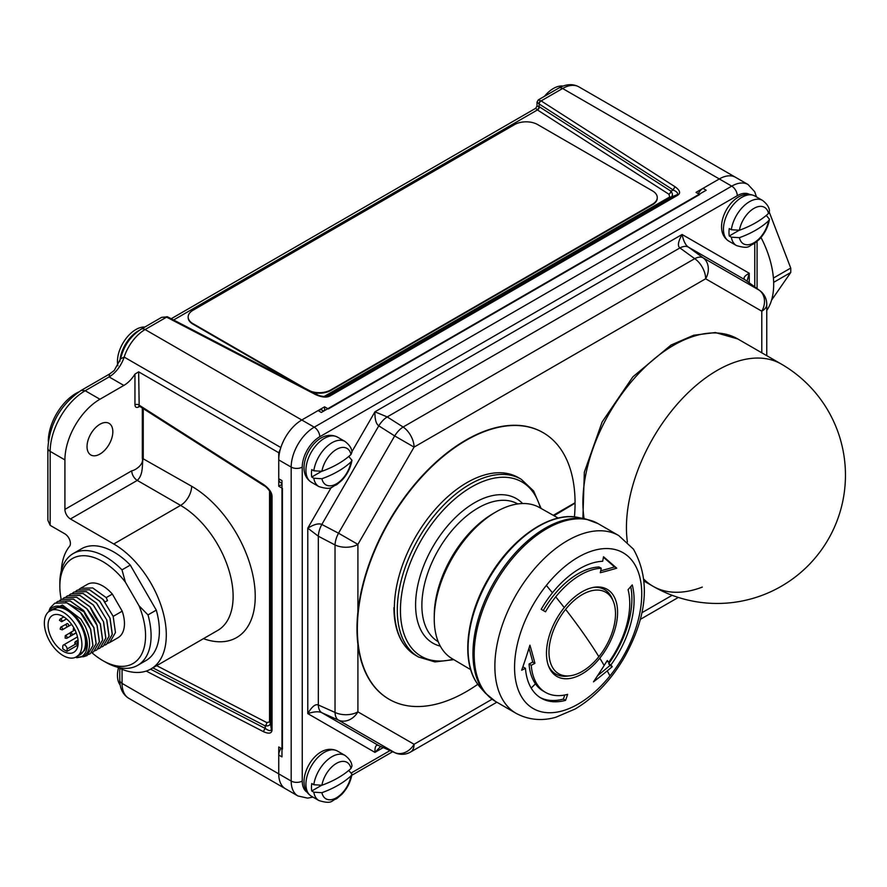 <?xml version="1.0" encoding="UTF-8"?>
<svg xmlns="http://www.w3.org/2000/svg" width="887" height="887" viewBox="0 0 887 887"><rect width="100%" height="100%" fill="white"/><g stroke="black" fill="none" stroke-linecap="round" stroke-linejoin="round"><path stroke-width="1.33" d="M120.155 684.964A26.067 15.046 -60 0 1 117.45 675.417A26.067 15.046 -60 0 1 118.481 667.789M117.882 365.788A26.067 15.046 -60 0 1 117.45 361.464A26.067 15.046 -60 0 1 144.825 327.048M120.577 358.858C123.77 345.819 130.644 335.907 141.188 329.155A7.817 4.513 60 0 1 145.102 329.543A32.586 18.815 -60 0 0 124.169 357.084A23.461 13.549 120 0 1 109.101 376.931L109.611 373.981L114.223 370.478L120.577 358.858L124.169 357.084L280.857 447.547A23.461 13.549 -60 0 1 278.74 452.725L278.74 486.253L281.966 484.391M119.856 361.497L119.933 360.499A26.067 15.046 -60 0 1 138.261 330.918L139.27 330.352M141.188 329.155L161.589 317.369L166.29 316.981L315.672 394.637C321.637 397.287 326.338 397.764 329.776 396.101L677.901 195.107C680.795 193.133 679.952 190.417 675.373 186.969L541.125 100.896L538.309 99.876L558.71 88.101A7.817 4.513 60 0 1 562.613 88.489A32.586 18.815 -60 0 1 578.912 86.871C572.814 83.578 566.072 83.988 558.71 88.101M167.632 316.892A2.606 1.497 114.8 0 0 167.477 316.803A2.606 1.497 114.8 0 0 166.29 316.981M167.477 316.792L316.881 394.449C318.81 395.957 325.562 397.176 328.101 396.145L676.714 194.929L670.927 197.136C672.934 195.827 672.9 193.809 670.838 191.093L539.374 106.806A2.606 1.586 -57.3 0 1 537.433 109.944L535.693 108.303L171.213 318.732M539.374 106.806L537.001 106.041L535.693 108.303M677.901 195.107A2.606 1.508 60 0 0 676.714 194.929C678.566 193.632 677.468 192.024 673.433 190.106L539.196 104.023L539.008 106.584A2.606 1.663 -60 0 1 537.167 109.766M540.848 100.73A2.606 1.663 -60 0 0 539.008 103.912L537.001 102.138L538.309 99.876M544.452 96.328A26.067 15.046 -60 0 1 563.023 86.061M278.74 486.253L282.432 488.382L282.432 749.116L278.74 746.987L278.74 773.863A32.586 18.815 -60 0 0 285.492 788.787A32.586 18.815 -60 0 1 278.74 773.863L278.74 755.025A8.216 4.745 -60 0 1 281.057 748.329M698.346 193.721A8.216 4.745 -60 0 1 702.981 188.366L719.302 178.952L696.029 192.379L699.71 194.508L328.279 408.962L324.598 406.834L301.78 419.994A32.586 18.815 120 0 0 278.74 459.909L278.74 478.747A8.216 4.745 -60 0 0 280.447 482.506L281.966 483.382M756.5 196.936L754.704 191.725L748.04 184.518A32.586 18.815 120 0 0 731.742 186.137L719.302 178.952A32.586 18.815 -60 0 1 735.589 177.333L578.912 86.871M280.857 447.547A32.586 18.815 -60 0 1 301.78 419.994L145.102 329.543L166.59 317.136A2.606 1.419 117.5 0 1 167.787 316.947M324.598 410.559L324.598 406.834M278.74 452.725L138.649 371.841L134.957 374.103A23.461 13.549 -60 0 1 123.858 385.435L99.932 399.25A49.528 28.595 120 0 0 64.917 459.909L50.171 451.394L50.171 525.359L64.884 533.852A7.817 4.513 60 0 1 69.729 539.983A7.817 4.513 60 0 1 69.53 546.37A74.297 42.898 -120 0 0 61.325 570.629M269.548 490.921L269.548 721.94A2.606 1.508 180 0 1 270.302 722.883C270.225 725.278 268.462 726.265 265.025 725.821L265.468 728.571A2.606 1.586 117.3 0 0 263.727 731.808C268.994 734.059 271.766 733.427 272.043 729.934L272.043 496.099C271.777 492.296 269.005 488.471 263.727 484.624L138.649 404.838A2.606 1.508 0 0 0 134.957 404.838C135.179 407.31 136.41 408.02 138.649 406.978L139.702 406.368M117.006 667.068A74.297 42.898 -120 0 0 150.912 668.986A74.297 42.898 -120 0 0 162.299 609.458A74.297 42.898 -120 0 0 113.758 543.986L70.439 518.973A7.817 4.513 60 0 1 64.917 509.393L64.917 459.909M142.33 408.042L142.33 458.313C144.016 464.677 135.146 470.365 131.731 470.82L64.917 509.393M87.037 446.604A18.25 10.533 120 0 0 90.818 454.964A18.25 10.533 120 0 0 104.877 450.075A18.25 10.533 120 0 0 112.837 431.703A18.25 10.533 120 0 0 109.057 423.354A18.25 10.533 120 0 0 94.998 428.244A18.25 10.533 120 0 0 87.037 446.604M78.544 392.043A39.106 22.574 120 0 0 48.319 441.282A39.106 22.574 120 0 0 48.319 441.504M761.002 237.472A74.297 42.898 60 0 1 766.767 310.406M50.171 525.359L47.876 520.303L47.876 448.201C49.694 423.542 60.837 404.25 81.282 390.347L85.185 390.735A49.528 28.595 120 0 0 50.171 451.394A7.817 4.513 180 0 1 47.876 448.201M325.462 396.578L670.927 197.136A2.606 1.508 60 0 1 669.74 196.947L668.898 194.231A2.606 1.586 -57.3 0 0 670.838 191.093L673.433 190.106A2.606 1.586 -57.3 0 1 675.373 186.969M327.58 396.312L328.589 395.912A2.606 1.508 60 0 1 329.776 396.101M316.881 394.449A2.606 1.419 117.5 0 0 315.672 394.637M143.25 408.63L143.25 458.313C141.687 462.559 144.027 474.29 137.263 480.399L70.439 518.973M139.181 405.78L138.649 371.841M139.181 406.035L264.171 485.754A2.606 1.419 -57.5 0 1 263.727 484.624M150.568 669.186L265.468 728.571C269.149 731.099 271.089 731.243 271.289 728.992L271.289 495.168A2.606 1.508 0 0 0 272.043 496.099M271.134 494.092L271.245 494.636C270.868 491.919 266.433 486.675 264.171 485.754M270.302 492.13L270.302 722.883L271.289 728.992A2.606 1.508 0 0 0 272.043 729.934M769.339 212.303L790.738 268.062L773.409 278.063M773.652 282.354L790.738 272.497L771.546 300.183M790.738 268.062A69.23 39.97 60 0 1 790.738 272.497M702.981 188.366L706.207 190.228L321.327 412.444L318.1 410.581A8.216 4.745 -60 0 1 322.203 410.171L323.722 411.058M278.74 478.747L281.966 480.61L281.966 756.888L278.74 755.025M749.249 282.842L749.249 273.263L682.092 234.49C683.489 241.042 685.584 245.244 688.356 247.096A16.942 9.236 126 0 0 679.908 247.939L694.709 258.671L403.119 427.013A16.942 9.779 60 0 1 414.063 447.115L357.904 544.385L357.904 611.819M766.767 355.676L766.767 304.274A16.942 16.942 0 0 0 759.849 290.614A16.942 10.234 126.3 0 0 759.305 290.26L703.147 257.84A16.942 9.236 126 0 0 694.709 258.671A16.942 9.779 60 0 1 705.642 278.773L414.063 447.115L394.682 435.927L338.524 533.198L357.904 544.385A16.942 9.779 0 0 1 335.031 544.962L335.031 712.438A16.942 9.779 0 0 0 357.904 711.862L414.063 744.282L492.085 699.233M351.895 451.727L374.935 411.823L682.092 234.49C678.1 241.574 677.38 246.054 679.908 247.939L387.209 416.923A16.942 8.537 122.4 0 0 378.771 425.838L394.682 435.927A16.942 8.537 122.4 0 1 403.119 427.013L387.209 416.923L374.935 411.823C374.791 419.263 376.066 423.942 378.771 425.838L321.826 524.461A16.942 8.537 117.6 0 0 318.333 536.225L335.031 544.962A16.942 8.537 117.6 0 1 338.524 533.198L321.826 524.461C318.832 523.075 314.153 524.295 307.778 528.153L318.333 536.225L318.333 704.988A16.942 9.236 114 0 0 321.826 712.716L338.524 720.166A16.942 13.837 -60 0 0 357.904 711.862L357.904 644.417M331.272 487.44L307.778 528.153L307.778 713.603C311.914 706.606 315.439 703.735 318.333 704.988L335.031 712.438A16.942 9.236 114 0 0 338.524 720.166L394.682 752.586A16.942 13.837 -60 0 0 414.063 744.282A16.942 9.779 -120 0 1 410.548 752.043L496.853 702.216M766.767 304.274A16.942 9.779 180 0 1 761.8 311.193L705.642 278.773A16.942 13.837 120 0 0 703.147 257.84L688.356 247.096L745.291 279.982L759.305 290.26A16.942 13.837 120 0 1 761.8 311.193L761.8 352.804M747.009 281.19L749.249 273.263C744.126 276.057 742.807 278.285 745.291 279.982A16.942 10.234 126.3 0 1 745.834 280.336L759.849 290.614M318.1 410.581L301.78 419.994L314.231 427.179A32.586 18.815 120 0 0 291.18 467.094L291.18 781.048L122.062 683.4L122.062 669.341M539.196 104.023A2.606 1.586 -57.3 0 1 541.125 100.896L562.613 88.489L719.302 178.952A32.586 18.815 -60 0 1 735.589 177.333L748.04 184.518M395.258 752.875A16.942 10.234 113.7 0 1 394.682 752.586L378.771 745.601L321.826 712.716C318.832 711.252 314.153 711.54 307.778 713.603L374.935 752.376C374.791 746.555 376.066 744.293 378.771 745.601A16.942 10.234 113.7 0 0 379.348 745.889L395.258 752.875A16.942 16.942 0 0 0 410.548 752.043M383.228 747.597L374.935 752.376L380.678 746.477M389.049 699.233A153.95 88.888 -60 0 1 388.861 699.122A153.95 88.888 -60 0 1 388.861 521.368A153.95 88.888 -60 0 1 542.811 432.479A153.95 88.888 -60 0 1 542.999 432.579M553.665 515.524L574.698 503.372L554.031 515.724M542.811 432.479L543.177 432.69A153.95 88.888 120 0 1 575.064 502.741L553.288 515.314M543.177 432.69A153.95 88.888 120 0 0 389.227 521.567A153.95 88.888 120 0 0 389.227 699.333A153.95 88.888 120 0 0 477.794 684.298M574.443 516.91A153.95 88.888 120 0 0 575.064 503.583M739.425 230.232A91.128 52.61 0 0 0 768.497 213.457A21.055 12.152 120 0 0 753.961 208.378A21.055 12.152 120 0 0 739.425 230.232L731.332 229.733L729.258 228.536A26.067 15.046 -60 0 0 728.981 232.427A26.067 15.046 -60 0 0 729.258 235.986L738.96 230.387M731.332 229.733A26.067 15.046 120 0 1 743.949 205.873A26.067 15.046 120 0 1 762.51 200.407C766.967 203.822 769.284 207.37 769.484 211.028L768.497 213.457M739.425 237.683A21.055 12.152 120 0 0 753.961 242.761A21.055 12.152 120 0 0 768.497 220.896A91.128 52.61 180 0 1 739.425 237.683L731.332 237.184L729.258 235.986M768.497 220.896L769.495 219.2L766.246 215.43M321.914 785.239A91.128 52.61 0 0 0 350.986 768.464A21.055 12.152 120 0 0 336.45 763.385A21.055 12.152 120 0 0 321.914 785.239L313.81 784.74L311.747 783.543A26.067 15.046 -60 0 0 311.459 787.434A26.067 15.046 -60 0 0 311.747 790.993L321.438 785.394M313.81 784.74A26.067 15.046 120 0 1 326.427 760.88A26.067 15.046 120 0 1 344.999 755.414C349.445 758.828 351.773 762.376 351.962 766.035L350.986 768.464M321.914 792.69A21.055 12.152 120 0 0 336.45 797.768A21.055 12.152 120 0 0 350.986 775.903A91.128 52.61 180 0 1 321.914 792.69L313.81 792.191L311.747 790.993M350.986 775.903L351.973 774.207L348.735 770.437M321.914 471.285A91.128 52.61 0 0 0 350.986 454.499A21.055 12.152 120 0 0 336.45 449.432A21.055 12.152 120 0 0 321.914 471.285L313.81 470.786L311.747 469.589A26.067 15.046 -60 0 0 311.459 473.481A26.067 15.046 -60 0 0 311.747 477.04L321.438 471.44M313.81 470.786A26.067 15.046 120 0 1 326.427 446.915A26.067 15.046 120 0 1 344.999 441.449C349.445 444.875 351.773 448.412 351.962 452.082L350.986 454.499M321.914 478.736A21.055 12.152 120 0 0 336.45 483.814A21.055 12.152 120 0 0 350.986 461.95A91.128 52.61 180 0 1 321.914 478.736L313.81 478.237L311.747 477.04M350.986 461.95L351.973 460.253L348.735 456.483M310.749 391.267A16.288 9.402 0 0 0 330.818 389.914L330.818 390.446A16.288 9.402 180 0 1 313.111 392.497M330.818 390.446L652.499 204.72A16.288 9.402 180 0 0 657.267 198.078A16.288 9.402 180 0 0 657.267 197.812M330.818 389.914L652.499 204.187A16.288 9.402 0 0 0 657.267 197.546A16.288 9.402 0 0 0 652.499 190.893L537.655 124.579A16.288 9.402 0 0 0 514.604 124.579L192.934 310.306A16.288 9.402 0 0 0 188.155 316.958A16.288 9.402 0 0 0 192.934 323.611L192.934 324.143A16.288 9.402 180 0 1 188.155 317.491A16.288 9.402 180 0 1 188.166 317.224M192.934 324.143L295.238 383.206M192.934 323.611L304.496 388.018M702.304 587.083A128.293 74.064 -60 0 1 653.02 586.274A128.293 128.293 0 0 0 845.455 475.177A128.293 128.293 0 0 0 781.303 364.069A128.293 74.064 120 0 0 717.162 370.422A128.293 74.064 -60 0 0 627.386 542.068A128.293 74.064 -60 0 1 717.162 370.422A128.293 74.064 120 0 1 781.303 364.069L737.762 338.934A128.293 74.064 120 0 0 673.621 345.287A128.293 74.064 120 0 0 584.101 518.684M653.02 586.274A128.293 74.064 -60 0 1 644.04 579.377A128.293 74.064 -60 0 0 653.02 586.274L644.206 581.185M61.214 599.468A60.615 34.992 -120 0 1 59.839 586.285A60.615 34.992 -120 0 1 81.914 555.761A60.615 34.992 -120 0 1 125.389 582.138L121.985 569.864A64.518 37.254 -120 0 0 73.211 553.566L81.504 548.776A64.518 37.254 60 0 1 130.278 565.074L156.289 610.123A64.518 37.254 60 0 1 146.022 660.527L137.729 665.317A64.518 37.254 -120 0 0 147.996 614.913L139.071 605.832A60.615 34.992 -120 0 1 140.179 656.679A60.615 34.992 -120 0 1 102.704 660.527L105.464 662.112A64.518 37.254 -120 0 0 137.729 665.317M91.849 652.644A60.615 34.992 -120 0 0 102.704 660.527M73.211 553.566A64.518 37.254 -120 0 0 59.839 583.103L59.839 586.285M156.289 610.123L147.996 614.913M130.278 565.074L121.985 569.864M125.389 582.138L139.071 605.832M77.413 590.11L89.576 589.744L103.058 599.424L105.087 601.985L107.504 600.588L106.196 597.616L92.703 587.937L80.551 588.303L87.325 584.389A30.757 17.762 60 0 1 112.327 594.068L122.206 611.176A30.757 17.762 60 0 1 118.082 637.675L109.7 642.521L115.454 632.542L113.181 616.387L102.97 599.479L89.476 589.8L77.324 590.165L75.827 591.197M122.206 611.176L113.181 616.387M108.048 643.275L109.7 642.521M74.098 592.028L86.349 591.607L99.832 601.286L110.043 618.195L99.743 601.331L86.261 591.662L74.098 592.028L72.601 593.059M104.821 645.137L106.473 644.383L112.228 634.405L109.955 618.25M110.043 618.195L112.327 634.349L106.562 644.328M70.871 593.891L83.123 593.47L96.605 603.149L106.817 620.057L96.517 603.193L83.023 593.525L70.871 593.891L69.374 594.922M101.595 647L103.247 646.246L109.001 636.267L106.728 620.113M106.817 620.057L109.101 636.212L103.247 646.246M67.645 595.754L79.897 595.332L93.379 605.012L103.591 621.92L93.29 605.056L79.808 595.388L67.645 595.754L66.148 596.785M98.368 648.863L100.02 648.098L105.775 638.13L103.502 621.975M103.591 621.92L105.875 638.075L100.109 648.053M64.418 597.616L76.67 597.195L90.152 606.874L100.275 623.838C97.027 620.445 93.623 614.802 90.064 606.919L76.581 597.25L64.418 597.616L62.922 598.647M95.142 650.725L96.794 649.96L102.548 639.993L100.275 623.838M100.375 623.783L102.648 639.937L96.794 649.96M61.192 599.479L73.444 599.058L86.926 608.737C92.248 615.556 95.652 621.188 97.149 625.645L86.837 608.781L73.355 599.113L61.192 599.479L59.695 600.51M91.915 652.588L93.567 651.823L99.333 641.855L97.049 625.701M97.149 625.645L99.422 641.8L93.567 651.823M57.965 601.342L70.217 600.92L83.7 610.6L93.822 627.564C88.29 620.368 84.886 614.735 83.611 610.644L70.128 600.976L57.965 601.342L56.48 602.373M88.689 654.451L90.341 653.686L96.106 643.718L93.822 627.564M93.922 627.508L96.195 643.663L90.341 653.686M54.783 603.182L66.991 602.783L80.473 612.462C83.755 615.9 87.159 621.532 90.696 629.371L80.384 612.507L66.902 602.838L54.739 603.204L50.382 607.684A30.757 17.762 60 0 0 49.628 609.247A30.757 17.762 60 0 0 49.617 609.291L50.382 607.684M83.234 656.812L87.114 655.548L92.88 645.57L90.596 629.426M90.696 629.371L92.969 645.525L87.159 655.526M106.196 597.616L112.327 594.068M80.551 588.303L79.054 589.334M80.872 619.071L85.252 626.399L80.872 619.071L62.412 605.034L48.608 611.742M65.826 602.395L84.132 611.875M75.983 657.112L84.088 650.881C87.048 647.832 86.915 640.702 83.7 629.504A28.151 16.254 -120 0 0 65.594 608.16A28.151 16.254 -120 0 0 48.707 611.664M83.7 629.504C88.999 642.199 88.523 651.136 82.28 656.302L76.681 657.744L83.91 656.447C91.028 650.748 91.472 640.736 85.252 626.399M49.095 610.711L49.628 609.247M76.404 656.879L80.03 654.783A26.555 15.334 60 0 0 80.03 624.115A26.555 15.334 -120 0 0 53.475 608.792L49.849 610.888A26.555 15.334 -120 0 0 49.849 641.545A26.555 15.334 60 0 0 76.404 656.879A26.555 15.334 60 0 0 76.404 626.211A26.555 15.334 -120 0 0 49.849 610.888M73.776 627.73A21.299 12.296 -120 0 0 52.477 615.434A21.299 12.296 -120 0 0 52.477 640.026A21.299 12.296 60 0 0 73.776 652.322A21.299 12.296 60 0 0 73.776 627.73M62.766 648.785A21.299 12.296 -120 0 0 67.124 651.302L67.124 648.962A3.082 1.774 -120 0 0 65.771 645.869A3.082 1.774 -120 0 0 63.398 645.037A3.082 1.774 -120 0 0 62.766 646.457L62.766 648.785M78.034 644.993L67.124 651.302M77.058 644.173L78.167 643.541L77.058 644.173A1.541 0.887 -120 0 0 77.058 642.399A1.541 0.887 -120 0 0 75.528 641.512L75.528 641.512A1.541 0.887 -120 0 0 75.528 643.286A1.541 0.887 -120 0 0 77.058 644.173L77.058 644.173C74.685 644.084 74.175 643.197 75.528 641.512L78.034 640.059L75.528 641.512M593.47 681.859A507.963 332.437 -7.7 0 0 607.24 670.882A507.963 332.437 -7.7 0 0 612.252 666.691A513.163 72.756 -144.2 0 0 610.888 664.984A76.969 44.439 120 0 0 632.243 584.899A513.163 362.861 165 0 1 628.063 589.678A69.796 40.292 -60 0 1 629.748 603.448A69.796 40.292 -60 0 1 608.704 662.279A513.163 72.756 -144.2 0 0 607.262 660.527A509.105 415.548 122.5 0 1 604.169 665.483A509.105 415.548 122.5 0 1 593.47 681.859M604.169 665.483A513.163 108.447 -141.2 0 0 599.8 658.176A50.293 29.038 -60 0 1 548.809 666.714A50.293 29.038 -60 0 1 546.47 653.409A50.293 29.038 -60 0 1 564.243 607.584A513.163 108.447 -141.2 0 0 555.728 596.84A69.796 40.292 -60 0 1 601.253 568.257A513.163 393.728 87.8 0 1 600.311 572.725A509.105 198.832 12.5 0 0 616.731 568.19A507.963 48.563 -146.1 0 0 603.537 556.77A513.163 393.728 87.8 0 1 602.672 561.283A76.969 44.439 120 0 0 552.446 592.804A513.163 108.447 -141.2 0 0 546.359 585.409A89.931 51.923 -60 0 1 633.229 562.136A89.931 51.923 -60 0 1 609.957 675.883A89.931 51.923 -60 0 1 523.075 699.156A89.931 51.923 -60 0 1 546.359 585.409M552.446 592.804A76.969 44.439 -60 0 0 541.181 609.302L545.505 611.797A69.796 40.292 -60 0 1 555.728 596.84M564.775 695.02A510.08 360.687 75 0 1 563.378 699.089L565.573 700.364A513.163 362.861 -105 0 0 567.625 694.355A69.796 40.292 -60 0 1 545.505 692.381A69.796 40.292 -60 0 1 531.235 665.294A513.163 320.972 -4.5 0 0 534.928 663.332A509.105 216.727 -130.6 0 0 529.916 645.171A507.963 381 83.3 0 1 521.678 670.217A513.163 320.972 -4.5 0 0 525.448 668.299L523.241 667.035A510.08 319.043 175.5 0 1 522.709 667.301M565.573 700.364A76.969 44.439 -60 0 1 541.181 698.18A76.969 44.439 -60 0 1 525.448 668.299M470.709 669.663L452.037 658.609A87.281 50.393 -60 0 1 434.242 618.827A87.281 50.393 120 0 1 434.242 618.161A87.281 50.393 120 0 1 495.389 512.265A87.281 50.393 120 0 1 539.318 507.453L558.222 518.086M495.389 512.265L492.518 513.95A83.134 47.998 120 0 0 434.275 614.824L434.242 618.161M599.8 658.176A50.293 29.038 120 0 0 617.585 612.352A50.293 29.038 120 0 0 594.711 587.194A50.293 29.038 120 0 0 564.243 607.584M612.252 666.691L610.045 665.416A504.858 330.396 172.3 0 1 597.638 675.617M608.704 662.279L606.841 661.203M630.746 586.629A76.969 44.439 -60 0 1 608.682 663.709A510.092 72.324 35.8 0 1 610.045 665.416M610.888 664.984L608.682 663.709M548.388 665.627A48.752 28.151 120 0 0 567.846 676.082L570.374 675.739A47.033 27.153 -60 0 1 549.086 655.194A47.033 27.153 -60 0 1 565.618 609.347A47.033 27.153 -60 0 1 582.238 594.6A47.033 27.153 -60 0 1 613.316 601.364A47.033 27.153 -60 0 1 598.869 656.668A47.033 27.153 -60 0 1 582.238 671.415A47.033 27.153 -60 0 1 570.374 675.739M613.316 601.364L612.34 599.002A48.752 28.151 120 0 0 593.558 587.382M598.869 656.668A513.163 108.447 -141.2 0 0 583.768 633.895A513.163 108.447 -141.2 0 0 565.618 609.347M601.253 568.257L599.058 566.993A69.796 40.292 120 0 0 543.31 610.522M603.437 557.291A504.858 48.264 33.9 0 1 614.536 566.915A506 197.613 -167.5 0 1 600.721 570.784M614.536 566.915L616.731 568.19M534.928 663.332L532.732 662.068A510.08 319.043 175.5 0 1 529.04 664.019A69.796 40.292 120 0 0 535.46 683.844A69.796 40.292 120 0 0 543.31 691.117L545.505 692.381M528.985 648.231A506 215.397 49.4 0 1 532.732 662.068M531.235 665.294L529.04 664.019M563.378 699.089A76.969 44.439 -60 0 1 540.094 697.515M749.271 194.275A24.769 14.303 120 0 0 737.274 195.705L319.752 436.759A24.769 14.303 120 0 0 302.245 467.094L302.245 781.048A7.817 4.513 180 0 1 291.18 781.048A32.586 18.815 120 0 0 297.932 795.961L128.803 698.324A32.586 18.815 -60 0 1 122.062 683.4A7.817 4.513 0 0 1 119.767 680.207L119.767 668.377M173.63 319.985L537.433 109.944L668.898 194.231M146.222 671.082L263.727 731.808M134.957 374.103L134.957 404.838M123.858 385.435L109.101 376.931L85.185 390.735L99.932 399.25M324.043 396.533L669.74 196.947M150.912 668.986L217.736 630.413A74.297 42.898 -120 0 0 229.123 570.873A74.297 42.898 -120 0 0 180.582 505.402L137.263 480.399A7.817 4.513 -120 0 1 131.731 470.82M113.758 543.986L180.582 505.402A15.644 9.025 -60 0 0 191.647 486.253L142.33 458.313M269.548 721.94L266.776 722.572L156.666 665.66M203.445 638.662A89.942 51.923 -120 0 0 254.957 589.389A89.942 51.923 -120 0 0 191.647 486.253M266.776 722.572A2.606 1.586 -62.7 0 1 265.025 725.821L152.874 667.856M139.026 405.902A2.606 1.508 -120 0 0 138.649 406.978M641.855 612.762L672.113 595.299M302.245 781.048A24.769 14.303 120 0 0 307.002 792.158M754.782 286.9L754.782 243.271M351.684 772.721L390.036 750.579M349.556 455.774L349.046 456.661M278.74 459.909L291.18 467.094A7.817 4.513 180 0 0 302.245 467.094M737.274 195.705A7.817 4.513 -120 0 0 731.742 186.137L314.231 427.179A7.817 4.513 -120 0 1 319.752 436.759M762.51 200.407L754.915 196.016A26.067 15.046 120 0 0 734.824 203.001A26.067 15.046 120 0 0 723.448 229.234A26.067 15.046 120 0 0 728.848 241.164L736.443 245.555C750.114 249.646 748.55 245.455 754.094 243.748L759.316 239.357C764.782 233.503 768.175 226.784 769.495 219.2M731.332 237.184A26.067 15.046 120 0 0 736.443 245.555M344.999 755.414L337.393 751.023A26.067 15.046 120 0 0 317.313 758.008A26.067 15.046 120 0 0 305.926 784.241A26.067 15.046 120 0 0 311.326 796.171L318.932 800.562C332.592 804.653 331.039 800.462 336.572 798.755L341.794 794.364C347.26 788.51 350.653 781.791 351.973 774.207M313.81 792.191A26.067 15.046 120 0 0 318.932 800.562M344.999 441.449L337.393 437.069A26.067 15.046 120 0 0 317.313 444.054A26.067 15.046 120 0 0 305.926 470.287A26.067 15.046 120 0 0 311.326 482.218L318.932 486.608C332.592 490.699 331.039 486.508 336.572 484.801L341.794 480.41C347.26 474.556 350.653 467.837 351.973 460.253M313.81 478.237A26.067 15.046 120 0 0 318.932 486.608M67.124 648.962L75.55 644.095M71.115 635.136A1.541 0.887 -120 0 0 71.88 635.214A1.541 0.887 -120 0 0 72.113 633.983A1.541 0.887 -120 0 0 71.115 632.619A1.541 0.887 -120 0 0 70.339 632.553L70.472 635.203L71.88 635.214L76.171 632.73M71.636 624.448L68.421 626.311A1.541 0.887 -120 0 0 68.598 626.144A1.541 0.887 -120 0 0 68.321 624.359A1.541 0.887 -120 0 0 66.88 623.639A1.541 0.887 -120 0 0 66.713 623.805M61.68 621.72A1.541 0.887 -120 0 0 62.001 620.989A1.541 0.887 -120 0 0 61.325 619.448A1.541 0.887 -120 0 0 60.15 619.048L59.451 620.301L61.68 621.72L66.536 618.915M62.223 629.859A1.541 0.887 -120 0 0 62.301 628.218A1.541 0.887 -120 0 0 60.682 627.187L60.161 629.149L62.223 629.859L68.177 626.41M66.791 638.307A1.541 0.887 -120 0 0 67.068 637.232A1.541 0.887 -120 0 0 66.281 635.901A1.541 0.887 -120 0 0 65.261 635.635L65.15 638.13L66.791 638.307L76.227 632.863M393.906 607.706C394.15 630.668 401.39 646.534 415.615 655.316A102.637 59.252 -60 0 1 394.36 608.327A102.637 59.252 -60 0 1 439.154 505.047A102.637 59.252 -60 0 1 518.241 477.55L521.179 479.235A102.637 59.252 120 0 0 442.081 506.732A102.637 59.252 120 0 0 397.287 610.023A102.637 59.252 -60 0 0 418.542 657.012L434.94 661.924L453.789 659.651M453.057 659.218A100.674 58.121 -60 0 1 400.436 610.245A100.674 58.121 -60 0 1 462.26 493.061A100.674 58.121 -60 0 1 540.349 508.029M440.296 646.113A83.456 48.186 -60 0 1 415.593 604.934A83.456 48.186 -60 0 1 456.594 516.367A83.456 48.186 -60 0 1 522.62 503.528M517.764 503.938A79.542 45.924 120 0 0 478.126 507.952A79.542 45.924 120 0 0 421.879 605.366A79.542 45.924 120 0 0 438.222 641.711M609.957 675.883A513.163 108.447 -141.2 0 0 607.24 670.882M618.749 535.582A102.637 59.252 120 0 0 539.662 563.068A102.637 59.252 120 0 0 494.868 666.359A102.637 59.252 120 0 0 504.592 702.648A102.637 59.252 120 0 0 516.123 713.348C532.1 721.929 546.969 719.845 555.85 717.239L575.208 708.979C594.612 697.382 610.966 680.24 624.26 657.555C647.499 615.844 650.559 579.699 633.451 549.153L618.749 535.582L598.071 523.629L585.897 519.05A102.371 59.107 120 0 0 545.339 528.12A102.371 59.107 -60 0 0 482.65 689.687A102.371 59.107 -60 0 0 485.389 693.157L495.434 701.395A102.637 59.252 -60 0 1 483.903 690.707A102.637 59.252 -60 0 1 474.179 654.418A102.637 59.252 -60 0 1 518.973 551.126A102.637 59.252 -60 0 1 598.071 523.629M485.389 693.157L480.189 687.292A99.843 57.644 -60 0 1 477.528 683.91A99.843 57.644 -60 0 1 538.664 526.324A99.843 57.644 -60 0 1 578.224 517.487L585.897 519.05M531.169 688.057A510.08 402.288 -35.1 0 0 535.46 683.844M128.803 698.324C122.861 694.599 119.845 688.556 119.767 680.207M161.589 317.369L167.477 316.803M537.001 106.041L537.001 102.138M109.611 373.981L81.282 390.347M640.248 619.425L678.322 597.439M297.932 795.961L307.645 798.134L312.923 797.091M351.784 775.316L392.631 751.732M757.077 288.585L757.077 241.475M754.915 196.016C738.549 188.022 721.685 209.897 721.541 226.573C721.508 233.104 723.947 237.971 728.848 241.164M337.393 751.023C321.027 743.029 304.174 764.916 304.019 781.58C303.997 788.111 306.436 792.978 311.326 796.171M337.393 437.069C321.027 429.075 304.174 450.951 304.019 467.626C303.997 474.157 306.436 479.024 311.326 482.218M582.892 518.44L584.333 472.206L602.129 421.99L632.886 376.831L671.049 345.032L693.678 335.242L715.365 332.536L737.762 338.934M63.398 645.037L77.479 636.91M74.109 630.369L70.339 632.553M60.682 627.187L66.447 624.038C65.86 625.734 66.525 626.488 68.421 626.311M73.798 627.63L73.211 629.437L75.34 630.302M63.376 616.631L64.673 617.474M63.664 617.019L60.15 619.048M69.896 632.963L65.261 635.635M415.615 655.316L418.542 657.012M541.092 508.451L533.63 490.988L521.179 479.235M578.224 517.487C550.284 511.089 510.857 538.586 488.138 578.901C466.052 616.543 461.063 661.48 477.417 683.766L480.189 687.292M495.434 701.395L516.123 713.348"/></g></svg>
